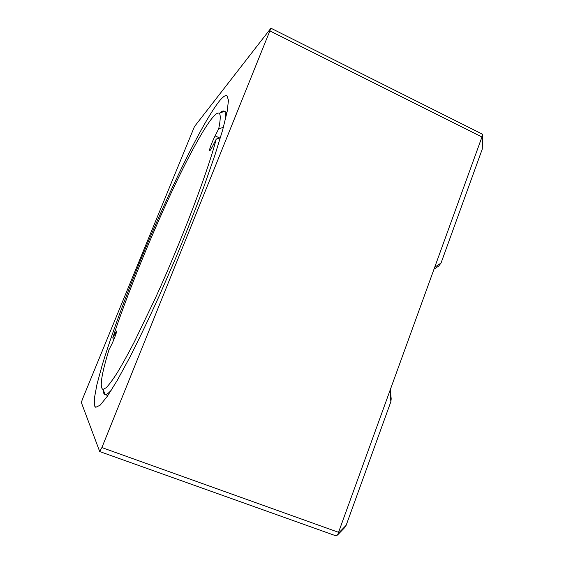 <?xml version="1.0" encoding="UTF-8"?>
<svg xmlns="http://www.w3.org/2000/svg" width="564" height="564" viewBox="0 0 564 564"><rect width="100%" height="100%" fill="white"/><g stroke="black" fill="none" stroke-linecap="round" stroke-linejoin="round"><path stroke-width="0.85" d="M390.309 389.562L391.197 398.889L390.866 401.709L346.155 525.288L338.21 533.488L338.548 532.317L482.312 136.016L482.629 134.634L481.726 133.894M346.155 525.288L344.682 527.615L337.702 534.827M482.622 135.24L482.262 149.086L441.034 263.043L438.672 266.074L433.935 269.225M82.45 399.185L81.343 402.513L99.68 451.496L101.894 447.576L270.931 28.207L194.46 126.583L82.45 399.185M94.78 406.284L94.343 398.501L96.966 384.373L102.176 365.225C111.016 336.193 124.693 299.005 140.239 260.871C167.423 194.601 200.918 124.961 218.987 101.569C222.632 96.987 225.283 95.013 226.932 95.661L228.476 100.244L227.144 111.602L222.674 129.931L214.983 154.945L204.26 185.69C195.736 208.588 186.282 232.558 175.897 257.593L160 294.225C149.319 317.715 139.259 338.745 129.826 357.301L117.319 380.284L107.336 396.295L100.145 405.192L95.795 407.293L94.78 406.284M109.042 349.602C101.4 374.475 99.391 387.757 103.015 389.442L106.187 387.729C109.078 384.775 112.786 379.755 117.312 372.67C122.296 364.393 127.957 354.164 134.295 341.981L155.347 298.208C181.735 240.468 207.735 171.865 216.252 139.047L212.586 146.252C211.014 149.305 210.012 150.807 209.596 150.757C208.772 150.68 212.064 141.811 215.11 135.882L218.719 128.747C220.545 119.737 220.714 114.584 219.22 113.301C213.876 109.635 192.81 146.654 171.132 193.071C149.284 239.933 126.604 295.952 112.744 337.935L116.558 331.061C117.263 330.934 113.745 340.459 111.432 344.914L109.042 349.602M219.678 113.124C221.582 111.341 223.048 110.671 224.084 111.115L224.409 111.327C225.508 112.201 225.861 114.852 225.459 119.293M223.365 127.422L218.719 128.747M112.744 337.935L113.801 339.669M111.658 389.71C108.767 393.101 106.624 394.708 105.228 394.532L104.855 394.447C103.811 394.017 103.261 392.502 103.205 389.893M216.252 139.047L220.362 137.891M338.21 533.488L336.99 535.567L335.58 535.701L99.729 451.567M389.823 390.887L390.866 401.709M116.057 333.627L115.112 333.253M219.805 138.046L215.11 135.882M270.142 31.041L481.896 136.946M482.262 149.086L482.312 136.016M441.034 263.043L434.64 267.28M338.548 532.317L101.894 447.576M226.968 112.476L224.084 111.115M219.22 113.301L224.409 111.327M103.015 389.442L105.228 394.532M107.844 395.561L104.855 394.447M270.931 28.207L482.114 134.028"/></g></svg>
